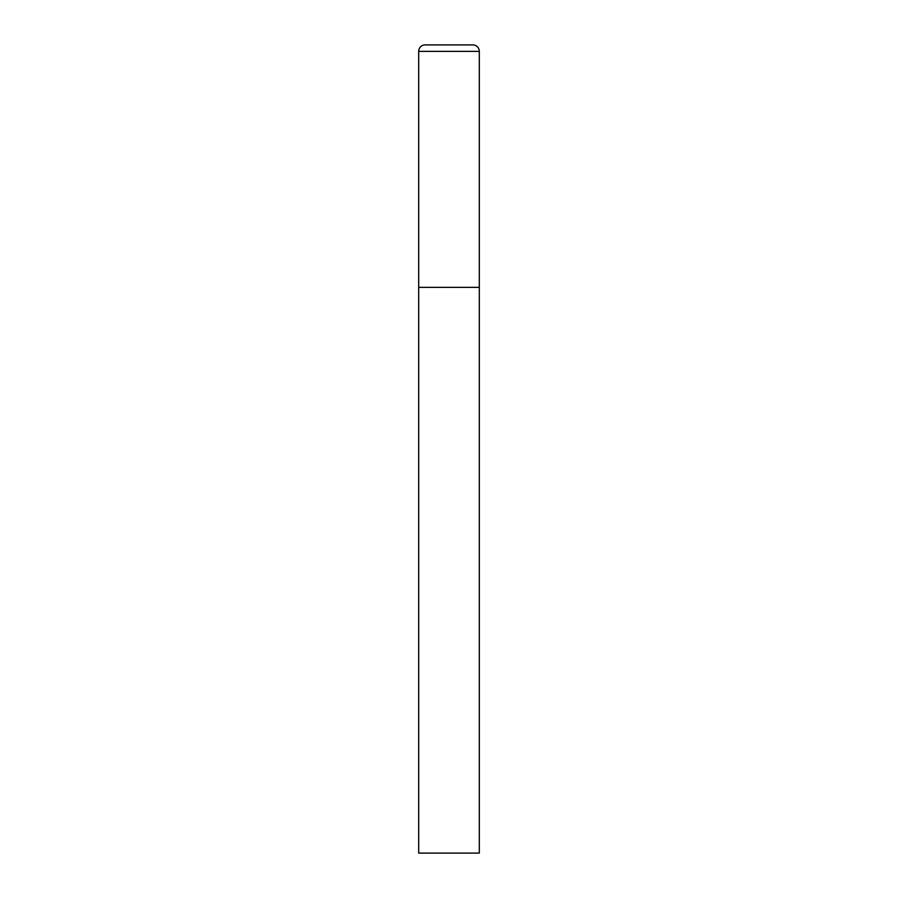 <?xml version="1.0" encoding="UTF-8"?>
<svg xmlns="http://www.w3.org/2000/svg" width="898" height="898" viewBox="0 0 898 898"><rect width="100%" height="100%" fill="white"/><g stroke="black" fill="none" stroke-linecap="round" stroke-linejoin="round"><path stroke-width="0.67" stroke-dasharray="4.49 3.37" d="M472.842 44.9L425.158 44.9M479.308 287.36L418.692 287.36L479.308 287.36M418.692 853.1L479.308 853.1M479.308 51.366L418.692 51.366"/><path stroke-width="1.35" d="M418.692 51.366L418.692 853.1L479.308 853.1L479.308 287.36L418.692 287.36L479.308 287.36L479.308 51.366A6.466 6.466 0 0 0 472.842 44.9L425.158 44.9A6.466 6.466 0 0 0 418.692 51.366L479.308 51.366"/></g></svg>
